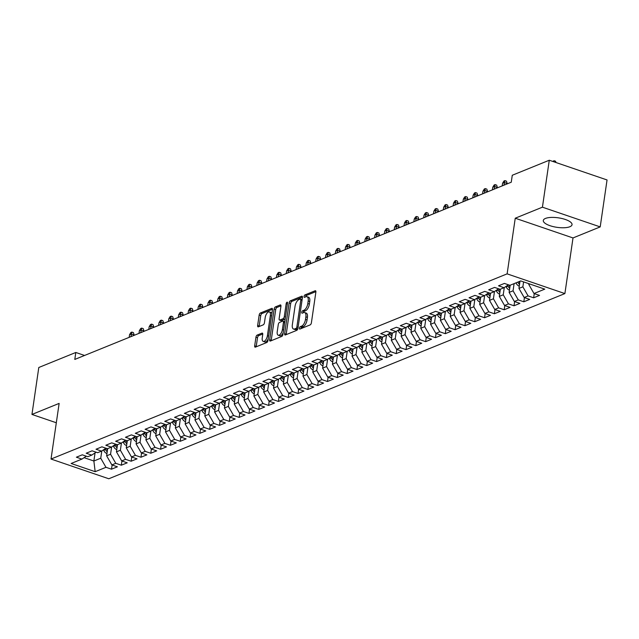 <?xml version="1.0" encoding="UTF-8"?>
<svg xmlns="http://www.w3.org/2000/svg" width="639" height="639" viewBox="0 0 639 639"><rect width="100%" height="100%" fill="white"/><g stroke="black" fill="none" stroke-linecap="round" stroke-linejoin="round"><path stroke-width="0.96" d="M299.443 328.126A1.278 0.591 -71.1 0 0 299.699 329.069A1.278 0.591 -71.1 0 0 299.939 329.053L310.179 324.892A1.829 0.847 -71.1 0 0 311.393 322.799L315.874 292.079A1.829 0.847 -71.1 0 0 315.498 290.737A1.829 0.847 -71.1 0 0 315.163 290.761L304.923 294.922A1.278 0.591 -71.1 0 0 304.068 296.384A1.278 0.591 -71.1 0 0 304.332 297.327A1.278 0.591 -71.1 0 0 304.571 297.311L305.897 296.768A5.847 2.708 -71.1 0 1 306.992 296.696A5.847 2.708 -71.1 0 1 308.182 300.977L307.814 303.541A5.847 2.708 -71.1 0 1 303.932 310.25L302.606 310.794A1.278 0.591 -71.1 0 0 301.76 312.255A1.278 0.591 -71.1 0 0 302.015 313.198A1.278 0.591 -71.1 0 0 302.255 313.182L303.581 312.639A5.847 2.708 -71.1 0 1 304.675 312.567A5.847 2.708 -71.1 0 1 305.865 316.848L305.498 319.412A5.847 2.708 -71.1 0 1 301.616 326.122L300.29 326.665A1.278 0.591 -71.1 0 0 299.443 328.126M569.852 226.741A14.521 4.8 -171.7 0 0 572.041 224.68A14.521 4.8 -171.7 0 0 561.985 218.522A14.521 4.8 -171.7 0 0 545.49 218.426A14.521 4.8 -171.7 0 0 543.302 220.487A14.521 4.8 -171.7 0 0 553.358 226.645A14.521 4.8 -171.7 0 0 569.852 226.741M257.158 335.108A1.829 0.847 -71.1 0 0 255.943 337.2L254.681 345.819A1.829 0.847 -71.1 0 0 255.057 347.161A1.829 0.847 -71.1 0 0 255.4 347.137L266.767 342.52A1.829 0.847 -71.1 0 0 267.981 340.419L272.462 309.699A1.829 0.847 -71.1 0 0 272.086 308.365A1.829 0.847 -71.1 0 0 271.751 308.389L260.377 313.006A1.829 0.847 -71.1 0 0 259.162 315.099L257.645 325.515A1.829 0.847 -71.1 0 0 258.02 326.849A1.829 0.847 -71.1 0 0 258.364 326.825L263.228 324.852A1.829 0.847 -71.1 0 0 264.442 322.751L265.193 317.591A4.888 2.268 -71.1 0 1 269.346 311.92A4.888 2.268 -71.1 0 1 270.345 315.498L267.398 335.723A4.888 2.268 -71.1 0 1 263.244 341.394A4.888 2.268 -71.1 0 1 262.246 337.815L262.733 334.445A1.829 0.847 -71.1 0 0 262.365 333.103A1.829 0.847 -71.1 0 0 262.022 333.127L257.158 335.108L258.715 335.635A1.829 0.847 -71.1 0 0 257.501 337.735L256.247 346.354A1.829 0.847 -71.1 0 0 256.215 346.801M74.795 359.43L511.256 182.219L512.27 175.262L549.276 160.237L542.431 207.18L515.242 218.218L507.126 273.859L51.024 459.042L59.139 403.401L31.95 414.439L38.795 367.497L75.809 352.472L74.795 359.43M284.651 333.654A1.829 0.847 -71.1 0 0 285.026 334.988A1.829 0.847 -71.1 0 0 285.369 334.972L296.736 330.355A1.829 0.847 -71.1 0 0 297.95 328.254L302.431 297.534A1.829 0.847 -71.1 0 0 302.055 296.2A1.829 0.847 -71.1 0 0 301.72 296.216L290.346 300.833A1.829 0.847 -71.1 0 0 289.132 302.934L284.651 333.654L286.216 334.189A1.829 0.847 -71.1 0 0 286.184 334.636M281.751 336.433L270.385 341.05A1.829 0.847 -71.1 0 1 270.041 341.074A1.829 0.847 -71.1 0 1 269.666 339.74L274.147 309.02A1.829 0.847 -71.1 0 1 275.361 306.92L280.225 304.947A1.829 0.847 -71.1 0 1 280.569 304.923A1.829 0.847 -71.1 0 1 280.944 306.257L279.123 318.717A1.829 0.847 -71.1 0 0 279.499 320.059A1.829 0.847 -71.1 0 0 279.842 320.035L283.069 318.725A1.829 0.847 -71.1 0 0 284.283 316.624L286.176 303.653A1.278 0.591 -71.1 0 1 287.262 302.167A1.278 0.591 -71.1 0 1 287.518 303.11L282.965 334.341A1.829 0.847 -71.1 0 1 281.751 336.433M507.126 273.859L564.892 293.581L108.798 478.763L51.024 459.042M534.26 293.613L533.645 297.806L539.532 295.418L533.988 293.525L544.787 289.14L520.745 280.928L509.946 285.313L504.403 283.42L498.516 285.817L504.059 287.71L500.129 289.299L494.586 287.406L488.699 289.802L494.243 291.696L490.313 293.285L484.769 291.392L478.883 293.788L484.426 295.681L480.496 297.271L474.953 295.378L469.066 297.774L474.609 299.667L470.679 301.257L465.136 299.364L459.249 301.76L464.793 303.653L460.863 305.242L455.319 303.349L449.433 305.746L454.968 307.639L451.046 309.228L445.503 307.335L439.616 309.731L445.151 311.624L441.229 313.214L435.686 311.321L429.791 313.717L435.335 315.61L431.413 317.2L425.87 315.307L419.975 317.703L425.518 319.596L421.596 321.185L416.053 319.292L410.158 321.689L415.701 323.582L411.78 325.171L406.236 323.278L400.341 325.674L405.885 327.567L401.963 329.157L396.42 327.264L390.525 329.66L396.068 331.553L392.146 333.143L386.603 331.25L380.708 333.646L386.252 335.539L382.33 337.128L376.786 335.235L370.892 337.632L376.435 339.525L372.513 341.114L366.97 339.221L361.075 341.617L366.618 343.51L362.696 345.1L357.153 343.207L351.258 345.603L356.802 347.496L352.872 349.086L347.336 347.193L341.442 349.589L346.985 351.482L343.055 353.071L337.512 351.178L331.625 353.575L337.168 355.468L333.238 357.057L327.695 355.164L321.808 357.56L327.352 359.453L323.422 361.043L317.879 359.15L311.992 361.546L317.535 363.439L313.605 365.029L308.062 363.136L302.175 365.532L307.718 367.425L303.789 369.015L298.245 367.121L292.358 369.518L297.902 371.411L293.972 373L288.429 371.107L282.542 373.503L288.085 375.397L284.155 376.986L278.612 375.093L272.725 377.489L278.269 379.382L274.339 380.972L268.795 379.079L262.909 381.475L268.452 383.368L264.522 384.958L258.979 383.065L253.092 385.461L258.635 387.354L254.705 388.943L249.162 387.05L243.275 389.447L248.819 391.34L244.889 392.929L239.345 391.036L233.459 393.432L239.002 395.325L235.072 396.915L229.529 395.022L223.642 397.418L229.185 399.311L225.255 400.901L219.712 399.008L213.825 401.404L219.369 403.297L215.439 404.886L209.896 402.993L204.009 405.39L209.544 407.283L205.622 408.872L200.079 406.979L194.184 409.375L199.727 411.268L195.806 412.858L190.262 410.965L184.367 413.361L189.911 415.254L185.989 416.844L180.446 414.951L174.551 417.347L180.094 419.24L176.172 420.829L170.629 418.936L164.734 421.333L170.278 423.226L166.356 424.815L160.812 422.922L154.918 425.318L160.461 427.211L156.539 428.801L150.996 426.908L145.101 429.304L150.644 431.197L146.722 432.787L141.179 430.894L135.284 433.29L140.828 435.183L136.906 436.772L131.362 434.879L125.468 437.276L131.011 439.169L127.089 440.758L121.546 438.865L115.651 441.261L121.194 443.154L117.264 444.744L111.729 442.851L105.834 445.247L111.378 447.14L107.448 448.73L101.913 446.837L96.018 449.233L101.561 451.126L97.631 452.716L92.088 450.822L86.201 453.219L91.744 455.112L87.815 456.701L82.271 454.816L76.384 457.204L81.928 459.098L86.305 456.19M533.645 297.806L528.102 295.913L524.172 297.51L518.94 288.421L519.994 281.24L519.084 281.607M524.435 297.598L523.828 301.792L529.715 299.403L524.172 297.51M523.828 301.792L518.285 299.899L514.355 301.496L509.123 292.406L510.178 285.226L509.267 285.609L509.043 285.01M514.619 301.584L514.012 305.777L519.898 303.389L514.355 301.496M514.012 305.777L508.468 303.884L504.538 305.482L499.307 296.392L500.361 289.211M504.802 305.57L504.195 309.763L510.082 307.375L504.538 305.482M504.195 309.763L498.652 307.87L494.722 309.468L489.49 300.378L490.544 293.197M494.985 309.556L494.378 313.749L500.265 311.361L494.722 309.468M494.378 313.749L488.835 311.856L484.905 313.453L479.673 304.364L480.728 297.183M485.169 313.541L484.562 317.735L490.448 315.346L484.905 313.453M484.562 317.735L479.018 315.842L475.089 317.439L469.857 308.349L470.911 301.169L470 301.552L469.777 300.953M475.352 317.527L474.745 321.721L480.632 319.332L475.089 317.439M474.745 321.721L469.202 319.827L465.272 321.425L460.04 312.335L461.086 305.154L460.184 305.538L459.96 304.939M465.535 321.513L464.928 325.706L470.815 323.318L465.272 321.425M464.928 325.706L459.385 323.813L455.455 325.411L450.223 316.321L451.27 309.14L450.367 309.524L450.144 308.925M455.719 325.499L455.112 329.692L460.999 327.304L455.455 325.411M455.112 329.692L449.568 327.799L445.639 329.397L440.407 320.307L441.453 313.126M445.902 329.484L445.295 333.678L451.182 331.29L445.639 329.397M445.295 333.678L439.752 331.785L435.822 333.382L430.59 324.292L431.637 317.112M436.086 333.47L435.478 337.664L441.365 335.275L435.822 333.382M435.478 337.664L429.935 335.771L426.005 337.368L420.774 328.278L421.82 321.097L420.917 321.481L420.694 320.882M426.269 337.456L425.654 341.649L431.549 339.261L426.005 337.368M425.654 341.649L420.119 339.756L416.189 341.354L410.957 332.264L412.003 325.083L411.101 325.467L410.877 324.868M416.452 341.442L415.837 345.635L421.732 343.247L416.189 341.354M415.837 345.635L410.294 343.742L406.372 345.34L401.14 336.25L402.187 329.069L401.284 329.452L401.06 328.853M406.636 345.427L406.021 349.621L411.915 347.233L406.372 345.34M406.021 349.621L400.477 347.728L396.555 349.325L391.324 340.236L392.37 333.055M396.819 349.413L396.204 353.607L402.099 351.218L396.555 349.325M396.204 353.607L390.661 351.714L386.739 353.311L381.507 344.221L382.553 337.041M387.002 353.399L386.387 357.592L392.282 355.204L386.739 353.311M386.387 357.592L380.844 355.699L376.922 357.297L371.69 348.207L372.737 341.026L371.834 341.41L371.61 340.811M377.186 357.385L376.571 361.578L382.465 359.19L376.922 357.297M376.571 361.578L371.027 359.685L367.106 361.283L361.874 352.193L362.92 345.012L362.017 345.395L361.794 344.796M367.369 361.37L366.754 365.564L372.649 363.176L367.106 361.283M366.754 365.564L361.211 363.671L357.289 365.268L352.057 356.179L353.103 348.998L352.201 349.381L351.977 348.782M357.552 365.356L356.937 369.55L362.832 367.161L357.289 365.268M356.937 369.55L351.394 367.657L347.472 369.254L342.24 360.164L343.287 352.984M347.736 369.342L347.121 373.535L353.016 371.147L347.472 369.254M347.121 373.535L341.577 371.642L337.656 373.24L332.424 364.15L333.47 356.969M337.919 373.328L337.304 377.521L343.199 375.133L337.656 373.24M337.304 377.521L331.761 375.628L327.839 377.226L322.607 368.136L323.653 360.955L322.751 361.339L322.527 360.739M328.103 377.314L327.488 381.507L333.374 379.119L327.839 377.226M327.488 381.507L321.944 379.614L318.022 381.211L312.791 372.122L313.837 364.941L312.934 365.324L312.711 364.725M318.286 381.299L317.671 385.493L323.558 383.104L318.022 381.211M317.671 385.493L312.128 383.6L308.198 385.197L302.974 376.107L304.02 368.927L303.11 369.31L302.894 368.711M308.469 385.285L307.854 389.478L313.741 387.09L308.198 385.197M307.854 389.478L302.311 387.585L298.381 389.183L293.157 380.093L294.204 372.912M298.653 389.271L298.038 393.464L303.924 391.076L298.381 389.183M298.038 393.464L292.494 391.571L288.564 393.169L283.341 384.079L284.387 376.898M288.828 393.257L288.221 397.45L294.108 395.062L288.564 393.169M288.221 397.45L282.678 395.557L278.748 397.154L273.516 388.065L274.57 380.884L273.66 381.267L273.444 380.668M279.011 397.242L278.404 401.436L284.291 399.048L278.748 397.154M278.404 401.436L272.861 399.543L268.931 401.14L263.699 392.05L264.754 384.87L263.843 385.253L263.619 384.654M269.195 401.228L268.588 405.422L274.474 403.033L268.931 401.14M268.588 405.422L263.044 403.528L259.114 405.126L253.883 396.036L254.937 388.855L254.026 389.239L253.803 388.64M259.378 405.214L258.771 409.407L264.658 407.019L259.114 405.126M258.771 409.407L253.228 407.514L249.298 409.112L244.066 400.022L245.12 392.841M249.561 409.2L248.954 413.393L254.841 411.005L249.298 409.112M248.954 413.393L243.411 411.5L239.481 413.098L234.249 404.008L235.304 396.827M239.745 413.185L239.138 417.379L245.025 414.991L239.481 413.098M239.138 417.379L233.594 415.486L229.665 417.083L224.433 407.994L225.487 400.813L224.577 401.196L224.353 400.597M229.928 417.171L229.321 421.365L235.208 418.976L229.665 417.083M229.321 421.365L223.778 419.472L219.848 421.069L214.616 411.979L215.662 404.799L214.76 405.182L214.536 404.583M220.112 421.157L219.504 425.35L225.391 422.962L219.848 421.069M219.504 425.35L213.961 423.457L210.031 425.055L204.799 415.965L205.846 408.784L204.943 409.168L204.72 408.569M210.295 425.143L209.688 429.336L215.575 426.948L210.031 425.055M209.688 429.336L204.145 427.443L200.215 429.041L194.983 419.951L196.029 412.77M200.478 429.128L199.871 433.322L205.758 430.934L200.215 429.041M199.871 433.322L194.328 431.429L190.398 433.026L185.166 423.937L186.213 416.756M190.662 433.114L190.047 437.308L195.941 434.919L190.398 433.026M190.047 437.308L184.511 435.415L180.581 437.012L175.35 427.922L176.396 420.742L175.493 421.125L175.27 420.526M180.845 437.1L180.23 441.293L186.125 438.905L180.581 437.012M180.23 441.293L174.695 439.408L170.765 440.998L165.533 431.908L166.579 424.727L165.677 425.111L165.453 424.512M171.028 441.086L170.413 445.279L176.308 442.891L170.765 440.998M170.413 445.279L164.87 443.394L160.948 444.984L155.716 435.894L156.763 428.713L155.86 429.096L155.636 428.497M161.212 445.071L160.597 449.265L166.491 446.877L160.948 444.984M160.597 449.265L155.053 447.38L151.131 448.969L145.9 439.88L146.946 432.699M151.395 449.057L150.78 453.251L156.675 450.862L151.131 448.969M150.78 453.251L145.237 451.366L141.315 452.955L136.083 443.873L137.129 436.685M141.578 453.043L140.963 457.236L146.858 454.848L141.315 452.955M140.963 457.236L135.42 455.351L131.498 456.941L126.266 447.859L127.313 440.67L126.41 441.054L126.187 440.455M131.762 457.029L131.147 461.222L137.042 458.834L131.498 456.941M131.147 461.222L125.603 459.337L121.682 460.927L116.45 451.845L117.496 444.656L116.594 445.04L116.37 444.44M121.945 461.015L121.33 465.208L127.225 462.82L121.682 460.927M121.33 465.208L115.787 463.323L111.865 464.912L106.633 455.831L107.679 448.642L106.777 449.025L106.553 448.426M112.129 465L111.513 469.194L117.408 466.805L111.865 464.912M111.513 469.194L105.97 467.309L95.171 471.686L71.129 463.483L81.928 459.098M91.744 455.112L96.122 452.204M95.051 452.915L93.869 461.007L100.738 458.219L101.801 450.966M105.97 467.309L100.738 458.219M95.171 471.686L93.869 461.007L84.076 457.668M101.561 451.126L105.938 448.219M106.633 455.831L110.555 454.233L111.617 446.981M115.787 463.323L110.555 454.233M111.378 447.14L115.755 444.233M116.45 451.845L120.372 450.247L121.434 442.995M125.603 459.337L120.372 450.247M121.194 443.154L125.571 440.247M126.266 447.859L130.188 446.262L131.251 439.009M135.42 455.351L130.188 446.262M131.011 439.169L135.388 436.261M136.083 443.873L140.013 442.276L141.067 435.023M145.237 451.366L140.013 442.276M140.828 435.183L145.205 432.276M145.9 439.88L149.83 438.29L150.884 431.037M155.053 447.38L149.83 438.29M150.644 431.197L155.021 428.29M155.716 435.894L159.646 434.304L160.701 427.052M164.87 443.394L159.646 434.304M160.461 427.211L164.838 424.304M165.533 431.908L169.463 430.319L170.517 423.066M174.695 439.408L169.463 430.319M170.278 423.226L174.655 420.318M175.35 427.922L179.279 426.333L180.334 419.08M184.511 435.415L179.279 426.333M180.094 419.24L184.471 416.332M185.166 423.937L189.096 422.347L190.15 415.094M194.328 431.429L189.096 422.347M189.911 415.254L194.288 412.347M194.983 419.951L198.913 418.361L199.967 411.109M204.145 427.443L198.913 418.361M199.727 411.268L204.105 408.361M204.799 415.965L208.729 414.376L209.784 407.123M213.961 423.457L208.729 414.376M209.544 407.283L213.929 404.375M214.616 411.979L218.546 410.39L219.6 403.137M223.778 419.472L218.546 410.39M219.369 403.297L223.746 400.389M224.433 407.994L228.363 406.404L229.417 399.151M233.594 415.486L228.363 406.404M229.185 399.311L233.562 396.404M234.249 404.008L238.179 402.418L239.234 395.166M243.411 411.5L238.179 402.418M239.002 395.325L243.379 392.418M244.066 400.022L247.996 398.432L249.05 391.18M253.228 407.514L247.996 398.432M248.819 391.34L253.196 388.432M253.883 396.036L257.813 394.447L258.867 387.194M263.044 403.528L257.813 394.447M258.635 387.354L263.012 384.446M263.699 392.05L267.629 390.461L268.684 383.208M272.861 399.543L267.629 390.461M268.452 383.368L272.829 380.461M273.516 388.065L277.446 386.475L278.508 379.223M282.678 395.557L277.446 386.475M278.269 379.382L282.646 376.475M283.341 384.079L287.262 382.489L288.325 375.237M292.494 391.571L287.262 382.489M288.085 375.397L292.462 372.489M293.157 380.093L297.079 378.504L298.141 371.251M302.311 387.585L297.079 378.504M297.902 371.411L302.279 368.503M302.974 376.107L306.896 374.518L307.958 367.265M312.128 383.6L306.896 374.518M307.718 367.425L312.096 364.518M312.791 372.122L316.712 370.532L317.775 363.279M321.944 379.614L316.712 370.532M317.535 363.439L321.912 360.532M322.607 368.136L326.529 366.546L327.591 359.294M331.761 375.628L326.529 366.546M327.352 359.453L331.729 356.546M332.424 364.15L336.346 362.561L337.408 355.308M341.577 371.642L336.346 362.561M337.168 355.468L341.546 352.56M342.24 360.164L346.162 358.575L347.225 351.322M351.394 367.657L346.162 358.575M346.985 351.482L351.362 348.574M352.057 356.179L355.979 354.589L357.041 347.336M361.211 363.671L355.979 354.589M356.802 347.496L361.179 344.589M361.874 352.193L365.796 350.603L366.858 343.351M371.027 359.685L365.796 350.603M366.618 343.51L370.995 340.603M371.69 348.207L375.612 346.618L376.675 339.365M380.844 355.699L375.612 346.618M376.435 339.525L380.812 336.617M381.507 344.221L385.437 342.632L386.491 335.379M390.661 351.714L385.437 342.632M386.252 335.539L390.629 332.631M391.324 340.236L395.253 338.646L396.308 331.393M400.477 347.728L395.253 338.646M396.068 331.553L400.445 328.646M401.14 336.25L405.07 334.66L406.124 327.408M410.294 343.742L405.07 334.66M405.885 327.567L410.262 324.66M410.957 332.264L414.887 330.675L415.941 323.422M420.119 339.756L414.887 330.675M415.701 323.582L420.079 320.674M420.774 328.278L424.703 326.689L425.758 319.436M429.935 335.771L424.703 326.689M425.518 319.596L429.895 316.688M430.59 324.292L434.52 322.703L435.574 315.45M439.752 331.785L434.52 322.703M435.335 315.61L439.712 312.703M440.407 320.307L444.337 318.717L445.391 311.465M449.568 327.799L444.337 318.717M445.151 311.624L449.536 308.717M450.223 316.321L454.153 314.731L455.208 307.479M459.385 323.813L454.153 314.731M454.968 307.639L459.353 304.731M460.04 312.335L463.97 310.746L465.024 303.493M469.202 319.827L463.97 310.746M464.793 303.653L469.17 300.745M469.857 308.349L473.787 306.76L474.841 299.507M479.018 315.842L473.787 306.76M474.609 299.667L478.986 296.76M479.673 304.364L483.603 302.774L484.658 295.522M488.835 311.856L483.603 302.774M484.426 295.681L488.803 292.774M489.49 300.378L493.42 298.788L494.474 291.536M498.652 307.87L493.42 298.788M494.243 291.696L498.62 288.788M499.307 296.392L503.236 294.803L504.291 287.55M508.468 303.884L503.236 294.803M504.059 287.71L508.436 284.802M509.123 292.406L513.053 290.817L514.099 283.628M518.285 299.899L513.053 290.817M518.94 288.421L522.87 286.831L523.589 281.903M528.102 295.913L522.87 286.831M84.564 355.46L75.809 352.472M31.95 414.439L56.32 422.762M515.242 218.218L573.007 237.948L600.205 226.901L542.431 207.18M600.205 226.901L607.05 179.958L549.276 160.237M573.007 237.948L564.892 293.581M533.988 293.525L528.765 284.435L528.868 283.7M528.765 284.435L529.795 284.02M301.009 328.614A1.278 0.591 -71.1 0 1 301.848 327.192L303.174 326.657A5.847 2.708 -71.1 0 0 307.055 319.947L305.498 319.412M304.675 312.567L306.233 313.102A5.847 2.708 -71.1 0 1 307.431 317.383L307.055 319.947M306.992 296.696L308.549 297.231A5.847 2.708 -71.1 0 1 309.747 301.512L309.372 304.076A5.847 2.708 -71.1 0 1 305.49 310.786L304.164 311.321A1.278 0.591 -71.1 0 0 303.325 312.743M315.906 291.624L306.48 295.45A1.278 0.591 -71.1 0 0 305.642 296.871M302.463 297.087L291.911 301.368A1.829 0.847 -71.1 0 0 290.697 303.469L286.216 334.189M296.025 328.39A1.278 0.591 -71.1 0 0 296.871 326.928L300.809 299.963A1.278 0.591 -71.1 0 0 300.546 299.02A1.278 0.591 -71.1 0 0 300.306 299.036L298.908 299.603A5.847 2.708 -71.1 0 0 295.034 306.321L292.342 324.748A5.847 2.708 -71.1 0 0 293.533 329.037A5.847 2.708 -71.1 0 0 294.627 328.957L296.025 328.39L297.59 328.925A1.278 0.591 -71.1 0 0 297.838 328.75M300.546 299.02L302.111 299.555A1.278 0.591 -71.1 0 0 302.111 299.555A1.278 0.591 -71.1 0 0 301.872 299.571M293.533 329.037L295.098 329.564A5.847 2.708 -71.1 0 0 296.192 329.492L294.627 328.957M297.59 328.925L296.192 329.492M280.976 305.809L276.927 307.455A1.829 0.847 -71.1 0 0 275.713 309.548L271.232 340.267A1.829 0.847 -71.1 0 0 271.2 340.723M280.801 320.363A1.829 0.847 -71.1 0 0 281.056 320.586A1.829 0.847 -71.1 0 0 281.4 320.57L284.627 319.252A1.829 0.847 -71.1 0 0 285.25 318.693M277.238 331.649A4.888 2.268 -71.1 0 0 278.237 335.227A4.888 2.268 -71.1 0 0 282.398 329.556L283.436 322.431A1.829 0.847 -71.1 0 0 283.061 321.09A1.829 0.847 -71.1 0 0 282.718 321.113L279.491 322.423A1.829 0.847 -71.1 0 0 278.277 324.524L277.238 331.649M278.237 335.227L279.802 335.755A4.888 2.268 -71.1 0 0 283.213 332.671M284.802 321.744A1.829 0.847 -71.1 0 0 284.619 321.625L283.061 321.09M262.765 333.989L258.715 335.635M263.244 341.394L264.802 341.929A4.888 2.268 -71.1 0 0 268.212 338.838M271.871 313.765A4.888 2.268 -71.1 0 0 270.912 312.455L269.346 311.92M272.494 309.252L261.942 313.533A1.829 0.847 -71.1 0 0 260.728 315.634L259.21 326.042A1.829 0.847 -71.1 0 0 259.178 326.497M552.815 161.443L554.013 160.701L555.571 161.236L555.954 162.514M554.013 160.701L553.701 161.747M519.283 286.12L519.124 286.096A4.936 4.058 -112.1 0 1 516.04 282.861L516.04 282.845M517.902 282.087L517.909 282.103A4.936 4.058 67.9 0 0 519.523 284.467M519.747 282.909A4.936 4.058 -112.1 0 1 519.084 281.623M509.467 290.106L509.307 290.082A4.936 4.058 -112.1 0 1 506.224 286.847L506.056 286.376M507.773 285.234L508.093 286.088A4.936 4.058 67.9 0 0 509.706 288.453M509.93 286.895A4.936 4.058 -112.1 0 1 509.267 285.609M499.642 294.092L499.49 294.068A4.936 4.058 -112.1 0 1 496.407 290.833L496.239 290.362M500.113 290.881A4.936 4.058 -112.1 0 1 499.45 289.595L499.227 288.996M497.957 289.219L498.276 290.074A4.936 4.058 67.9 0 0 499.89 292.438M489.825 298.078L489.674 298.054A4.936 4.058 -112.1 0 1 486.591 294.819L486.423 294.347M490.297 294.867A4.936 4.058 -112.1 0 1 489.634 293.581L489.41 292.981M488.14 293.205L488.46 294.06A4.936 4.058 67.9 0 0 490.073 296.424M479.953 302.055L479.857 302.039A4.936 4.058 -112.1 0 1 476.774 298.804L476.606 298.333M480.48 298.852A4.936 4.058 -112.1 0 1 479.817 297.566L479.593 296.967M478.323 297.191L478.643 298.046A4.936 4.058 67.9 0 0 480.256 300.41M502.597 183.233L503.939 181.029L504.922 180.629L506.487 181.164L507.174 183.481L504.363 182.514L502.597 183.233L502.206 185.893M504.922 180.629L503.979 185.174M507.174 183.481L507.11 183.904M470.192 306.049L470.04 306.025A4.936 4.058 -112.1 0 1 466.957 302.79L466.789 302.319M468.507 301.177L468.826 302.031A4.936 4.058 67.9 0 0 470.44 304.396M470.663 302.838A4.936 4.058 -112.1 0 1 470 301.552M492.781 187.219L494.123 185.014L495.105 184.615L496.671 185.15L497.358 187.467L494.546 186.5L492.781 187.219L492.389 189.879M495.105 184.615L494.163 189.16M497.358 187.467L497.294 187.89M460.376 310.035L460.216 310.011A4.936 4.058 -112.1 0 1 457.141 306.776L456.973 306.305M458.69 305.162L459.01 306.017A4.936 4.058 67.9 0 0 460.623 308.381M460.847 306.824A4.936 4.058 -112.1 0 1 460.184 305.538M482.964 191.205L484.306 189L485.289 188.601L486.854 189.136L487.541 191.452L484.729 190.486L482.964 191.205L482.573 193.865M485.289 188.601L484.338 193.146M487.541 191.452L487.477 191.876M450.559 314.021L450.399 313.997A4.936 4.058 -112.1 0 1 447.324 310.762L447.156 310.29M448.874 309.148L449.193 310.003A4.936 4.058 67.9 0 0 450.807 312.367M451.03 310.81A4.936 4.058 -112.1 0 1 450.367 309.524M473.148 195.191L474.489 192.986L475.472 192.587L477.037 193.122L477.724 195.438L474.913 194.472L473.148 195.191L472.756 197.85M475.472 192.587L474.521 197.131M477.724 195.438L477.66 195.861M440.742 318.006L440.583 317.982A4.936 4.058 -112.1 0 1 437.507 314.747L437.332 314.284M441.214 314.795A4.936 4.058 -112.1 0 1 440.551 313.509L440.327 312.91M439.057 313.134L439.376 313.989A4.936 4.058 67.9 0 0 440.982 316.353M463.331 199.176L464.673 196.972L465.655 196.572L467.221 197.108L467.908 199.424L465.096 198.457L463.331 199.176L462.94 201.836M465.655 196.572L464.705 201.117M467.908 199.424L467.844 199.847M430.87 321.984L430.766 321.968A4.936 4.058 -112.1 0 1 427.691 318.733L427.515 318.27M431.397 318.781A4.936 4.058 -112.1 0 1 430.734 317.495L430.51 316.896M429.24 317.12L429.56 317.974A4.936 4.058 67.9 0 0 431.165 320.339M453.514 203.162L454.856 200.958L455.839 200.558L457.404 201.093L458.091 203.41L455.28 202.443L453.514 203.162L453.123 205.822M455.839 200.558L454.888 205.103M458.091 203.41L458.027 203.833M421.109 325.978L420.949 325.954A4.936 4.058 -112.1 0 1 417.874 322.719L417.698 322.256M419.424 321.105L419.735 321.96A4.936 4.058 67.9 0 0 421.349 324.324M421.58 322.767A4.936 4.058 -112.1 0 1 420.917 321.481M443.698 207.148L445.04 204.943L446.022 204.544L447.588 205.079L448.274 207.395L445.463 206.429L443.698 207.148L443.306 209.808M446.022 204.544L445.071 209.089M448.274 207.395L448.211 207.819M411.292 329.964L411.133 329.94A4.936 4.058 -112.1 0 1 408.057 326.705L407.882 326.241M409.607 325.091L409.918 325.946A4.936 4.058 67.9 0 0 411.532 328.31M411.764 326.753A4.936 4.058 -112.1 0 1 411.101 325.467M433.881 211.134L435.223 208.929L436.205 208.53L437.771 209.065L438.458 211.381L435.646 210.415L433.881 211.134L433.49 213.793M436.205 208.53L435.255 213.075M438.458 211.381L438.394 211.805M401.476 333.949L401.316 333.925A4.936 4.058 -112.1 0 1 398.241 330.69L398.065 330.227M399.79 329.077L400.102 329.932A4.936 4.058 67.9 0 0 401.715 332.296M401.947 330.738A4.936 4.058 -112.1 0 1 401.284 329.452M424.064 215.119L425.406 212.915L426.389 212.515L427.954 213.051L428.641 215.367L425.83 214.4L424.064 215.119L423.673 217.779M426.389 212.515L425.438 217.06M428.641 215.367L428.577 215.79M391.659 337.935L391.499 337.911A4.936 4.058 -112.1 0 1 388.424 334.676L388.248 334.213M392.13 334.724A4.936 4.058 -112.1 0 1 391.467 333.438L391.244 332.839M389.974 333.063L390.285 333.917A4.936 4.058 67.9 0 0 391.899 336.282M414.24 219.105L415.59 216.901L416.572 216.501L418.138 217.036L418.825 219.353L416.013 218.386L414.24 219.105L413.856 221.765M416.572 216.501L415.622 221.046M418.825 219.353L418.761 219.776M381.787 341.913L381.683 341.897A4.936 4.058 -112.1 0 1 378.607 338.662L378.432 338.199M382.314 338.71A4.936 4.058 -112.1 0 1 381.651 337.424L381.427 336.825M380.157 337.049L380.469 337.903A4.936 4.058 67.9 0 0 382.082 340.267M404.423 223.091L405.773 220.886L406.755 220.487L408.313 221.022L409.008 223.338L406.196 222.372L404.423 223.091L404.04 225.751M406.755 220.487L405.805 225.032M409.008 223.338L408.944 223.762M372.026 345.907L371.866 345.883A4.936 4.058 -112.1 0 1 368.791 342.648L368.615 342.184M370.34 341.034L370.652 341.889A4.936 4.058 67.9 0 0 372.265 344.253M372.497 342.696A4.936 4.058 -112.1 0 1 371.834 341.41M394.606 227.077L395.956 224.872L396.939 224.473L398.496 225.008L399.183 227.324L396.38 226.358L394.606 227.077L394.223 229.736M396.939 224.473L395.988 229.018M399.183 227.324L399.127 227.748M362.209 349.892L362.049 349.868A4.936 4.058 -112.1 0 1 358.974 346.634L358.798 346.17M360.524 345.02L360.835 345.875A4.936 4.058 67.9 0 0 362.449 348.239M362.68 346.681A4.936 4.058 -112.1 0 1 362.017 345.395M384.79 231.062L386.14 228.858L387.122 228.458L388.68 228.994L389.367 231.31L386.563 230.344L384.79 231.062L384.406 233.722M387.122 228.458L386.172 233.003M389.367 231.31L389.311 231.733M352.393 353.878L352.233 353.854A4.936 4.058 -112.1 0 1 349.158 350.619L348.982 350.156M350.707 349.006L351.019 349.86A4.936 4.058 67.9 0 0 352.632 352.225M352.856 350.667A4.936 4.058 -112.1 0 1 352.201 349.381M374.973 235.048L376.323 232.844L377.306 232.444L378.863 232.979L379.55 235.296L376.746 234.329L374.973 235.048L374.59 237.708M377.306 232.444L376.355 236.989M379.55 235.296L379.494 235.719M342.576 357.864L342.416 357.84A4.936 4.058 -112.1 0 1 339.341 354.605L339.165 354.142M343.039 354.653A4.936 4.058 -112.1 0 1 342.384 353.367L342.161 352.768M340.891 352.992L341.202 353.846A4.936 4.058 67.9 0 0 342.816 356.211M365.157 239.034L366.506 236.829L367.489 236.43L369.046 236.965L369.733 239.282L366.93 238.315L365.157 239.034L364.773 241.694M367.489 236.43L366.538 240.975M369.733 239.282L369.677 239.705M332.703 361.842L332.599 361.826A4.936 4.058 -112.1 0 1 329.524 358.591L329.349 358.128M333.223 358.639A4.936 4.058 -112.1 0 1 332.568 357.353L332.344 356.754M331.074 356.977L331.385 357.832A4.936 4.058 67.9 0 0 332.999 360.196M355.34 243.02L356.69 240.815L357.672 240.416L359.23 240.951L359.917 243.267L357.105 242.301L355.34 243.02L354.957 245.68M357.672 240.416L356.722 244.961M359.917 243.267L359.861 243.691M322.943 365.835L322.783 365.812A4.936 4.058 -112.1 0 1 319.708 362.577L319.532 362.113M321.257 360.963L321.569 361.818A4.936 4.058 67.9 0 0 323.182 364.182M323.406 362.625A4.936 4.058 -112.1 0 1 322.751 361.339M345.523 247.005L346.873 244.801L347.856 244.402L349.413 244.937L350.1 247.253L347.289 246.295L345.523 247.005L345.14 249.665M347.856 244.402L346.905 248.946M350.1 247.253L350.044 247.676M313.126 369.821L312.966 369.797A4.936 4.058 -112.1 0 1 309.891 366.562L309.715 366.099M311.441 364.949L311.752 365.804A4.936 4.058 67.9 0 0 313.366 368.168M313.589 366.61A4.936 4.058 -112.1 0 1 312.934 365.324M335.707 250.991L337.057 248.787L338.039 248.387L339.597 248.922L340.283 251.239L337.472 250.28L335.707 250.991L335.323 253.651M338.039 248.387L337.088 252.932M340.283 251.239L340.22 251.662M303.309 373.807L303.15 373.783A4.936 4.058 -112.1 0 1 300.066 370.548L299.899 370.085M301.624 368.935L301.935 369.789A4.936 4.058 67.9 0 0 303.549 372.154M303.773 370.596A4.936 4.058 -112.1 0 1 303.11 369.31M325.89 254.977L327.24 252.772L328.222 252.373L329.78 252.908L330.467 255.225L327.655 254.266L325.89 254.977L325.507 257.637M328.222 252.373L327.272 256.918M330.467 255.225L330.403 255.648M293.493 377.793L293.333 377.769A4.936 4.058 -112.1 0 1 290.25 374.534L290.082 374.071M293.956 374.582A4.936 4.058 -112.1 0 1 293.293 373.296L293.077 372.697M291.807 372.92L292.119 373.775A4.936 4.058 67.9 0 0 293.732 376.139M316.073 258.963L317.423 256.758L318.406 256.359L319.963 256.894L320.65 259.21L317.839 258.252L316.073 258.963L315.69 261.623M318.406 256.359L317.455 260.904M320.65 259.21L320.586 259.634M283.62 381.771L283.516 381.755A4.936 4.058 -112.1 0 1 280.433 378.52L280.265 378.056M284.139 378.568A4.936 4.058 -112.1 0 1 283.476 377.282L283.261 376.683M281.983 376.906L282.302 377.761A4.936 4.058 67.9 0 0 283.916 380.125M306.257 262.948L307.607 260.744L308.589 260.345L310.147 260.88L310.834 263.196L308.022 262.238L306.257 262.948L305.873 265.608M308.589 260.345L307.639 264.889M310.834 263.196L310.77 263.619M273.859 385.764L273.7 385.74A4.936 4.058 -112.1 0 1 270.616 382.505L270.449 382.042M272.166 380.892L272.486 381.747A4.936 4.058 67.9 0 0 274.099 384.111M274.323 382.553A4.936 4.058 -112.1 0 1 273.66 381.267M296.44 266.934L297.79 264.73L298.772 264.33L300.33 264.865L301.017 267.182L298.205 266.223L296.44 266.934L296.049 269.594M298.772 264.33L297.822 268.875M301.017 267.182L300.953 267.605M264.035 389.75L263.883 389.726A4.936 4.058 -112.1 0 1 260.8 386.491L260.632 386.028M262.349 384.878L262.669 385.732A4.936 4.058 67.9 0 0 264.282 388.097M264.506 386.539A4.936 4.058 -112.1 0 1 263.843 385.253M286.623 270.92L287.973 268.715L288.948 268.316L290.513 268.851L291.2 271.168L288.389 270.209L286.623 270.92L286.232 273.58M288.948 268.316L288.005 272.861M291.2 271.168L291.136 271.591M254.218 393.736L254.066 393.712A4.936 4.058 -112.1 0 1 250.983 390.477L250.815 390.014M252.533 388.863L252.852 389.718A4.936 4.058 67.9 0 0 254.466 392.082M254.689 390.525A4.936 4.058 -112.1 0 1 254.026 389.239M276.807 274.906L278.157 272.701L279.131 272.302L280.697 272.837L281.384 275.153L278.572 274.195L276.807 274.906L276.415 277.566M279.131 272.302L278.189 276.847M281.384 275.153L281.32 275.577M244.402 397.722L244.25 397.698A4.936 4.058 -112.1 0 1 241.167 394.463L240.999 393.999M244.873 394.511A4.936 4.058 -112.1 0 1 244.21 393.225L243.986 392.626M242.716 392.849L243.036 393.704A4.936 4.058 67.9 0 0 244.649 396.068M266.99 278.892L268.34 276.687L269.315 276.288L270.88 276.823L271.567 279.139L268.755 278.181L266.99 278.892L266.599 281.551M269.315 276.288L268.372 280.833M271.567 279.139L271.503 279.562M234.529 401.699L234.433 401.683A4.936 4.058 -112.1 0 1 231.35 398.448L231.182 397.985M235.056 398.496A4.936 4.058 -112.1 0 1 234.393 397.21L234.17 396.611M232.9 396.835L233.219 397.69A4.936 4.058 67.9 0 0 234.832 400.054M257.174 282.877L258.515 280.673L259.498 280.273L261.063 280.809L261.75 283.125L258.939 282.166L257.174 282.877L256.782 285.537M259.498 280.273L258.555 284.818M261.75 283.125L261.686 283.548M224.768 405.693L224.616 405.669A4.936 4.058 -112.1 0 1 221.533 402.434L221.366 401.971M223.083 400.821L223.402 401.675A4.936 4.058 67.9 0 0 225.016 404.04M225.24 402.482A4.936 4.058 -112.1 0 1 224.577 401.196M247.357 286.863L248.699 284.659L249.681 284.259L251.247 284.794L251.934 287.111L249.122 286.152L247.357 286.863L246.966 289.523M249.681 284.259L248.731 288.804M251.934 287.111L251.87 287.534M214.952 409.679L214.792 409.655A4.936 4.058 -112.1 0 1 211.717 406.42L211.549 405.957M213.266 404.806L213.586 405.661A4.936 4.058 67.9 0 0 215.199 408.025M215.423 406.468A4.936 4.058 -112.1 0 1 214.76 405.182M237.54 290.849L238.882 288.644L239.865 288.245L241.43 288.78L242.117 291.096L239.305 290.138L237.54 290.849L237.149 293.509M239.865 288.245L238.914 292.79M242.117 291.096L242.053 291.52M205.135 413.665L204.975 413.641A4.936 4.058 -112.1 0 1 201.9 410.406L201.732 409.942M203.45 408.792L203.769 409.647A4.936 4.058 67.9 0 0 205.383 412.011M205.606 410.454A4.936 4.058 -112.1 0 1 204.943 409.168M227.724 294.835L229.066 292.63L230.048 292.231L231.614 292.766L232.3 295.082L229.489 294.124L227.724 294.835L227.332 297.494M230.048 292.231L229.097 296.776M232.3 295.082L232.237 295.506M195.318 417.65L195.159 417.626A4.936 4.058 -112.1 0 1 192.083 414.391L191.908 413.928M195.79 414.439A4.936 4.058 -112.1 0 1 195.127 413.153L194.903 412.554M193.633 412.778L193.952 413.633A4.936 4.058 67.9 0 0 195.558 415.997M217.907 298.82L219.249 296.616L220.231 296.216L221.797 296.752L222.484 299.068L219.672 298.109L217.907 298.82L217.516 301.48M220.231 296.216L219.281 300.761M222.484 299.068L222.42 299.491M185.446 421.628L185.342 421.612A4.936 4.058 -112.1 0 1 182.267 418.377L182.091 417.914M185.973 418.425A4.936 4.058 -112.1 0 1 185.31 417.139L185.086 416.54M183.816 416.764L184.128 417.618A4.936 4.058 67.9 0 0 185.741 419.983M208.09 302.806L209.432 300.602L210.415 300.202L211.98 300.737L212.667 303.054L209.856 302.095L208.09 302.806L207.699 305.466M210.415 300.202L209.464 304.747M212.667 303.054L212.603 303.477M175.685 425.622L175.525 425.598A4.936 4.058 -112.1 0 1 172.45 422.363L172.274 421.9M174 420.75L174.311 421.604A4.936 4.058 67.9 0 0 175.925 423.969M176.156 422.411A4.936 4.058 -112.1 0 1 175.493 421.125M198.274 306.792L199.616 304.587L200.598 304.188L202.164 304.723L202.851 307.039L200.039 306.081L198.274 306.792L197.882 309.452M200.598 304.188L199.648 308.733M202.851 307.039L202.787 307.463M165.868 429.608L165.709 429.584A4.936 4.058 -112.1 0 1 162.633 426.349L162.458 425.886M164.183 424.735L164.495 425.59A4.936 4.058 67.9 0 0 166.108 427.954M166.34 426.397A4.936 4.058 -112.1 0 1 165.677 425.111M188.457 310.778L189.799 308.573L190.781 308.174L192.347 308.709L193.034 311.025L190.222 310.067L188.457 310.778L188.066 313.437M190.781 308.174L189.831 312.719M193.034 311.025L192.97 311.449M156.052 433.593L155.892 433.569A4.936 4.058 -112.1 0 1 152.817 430.335L152.641 429.871M154.366 428.721L154.678 429.576A4.936 4.058 67.9 0 0 156.291 431.94M156.523 430.382A4.936 4.058 -112.1 0 1 155.86 429.096M178.64 314.763L179.982 312.559L180.965 312.159L182.53 312.695L183.217 315.011L180.406 314.053L178.64 314.763L178.249 317.423M180.965 312.159L180.014 316.704M183.217 315.011L183.153 315.434M146.235 437.579L146.075 437.555A4.936 4.058 -112.1 0 1 143 434.32L142.824 433.857M146.706 434.368A4.936 4.058 -112.1 0 1 146.043 433.082L145.82 432.483M144.55 432.707L144.861 433.561A4.936 4.058 67.9 0 0 146.475 435.926M168.816 318.749L170.166 316.545L171.148 316.145L172.706 316.68L173.401 318.997L170.589 318.038L168.816 318.749L168.432 321.409M171.148 316.145L170.198 320.69M173.401 318.997L173.337 319.42M136.363 441.557L136.259 441.541A4.936 4.058 -112.1 0 1 133.184 438.306L133.008 437.843M136.89 438.354A4.936 4.058 -112.1 0 1 136.227 437.068L136.003 436.469M134.733 436.693L135.045 437.547A4.936 4.058 67.9 0 0 136.658 439.912M158.999 322.735L160.349 320.53L161.332 320.131L162.889 320.666L163.584 322.983L160.772 322.024L158.999 322.735L158.616 325.395M161.332 320.131L160.381 324.676M163.584 322.983L163.52 323.406M126.602 445.551L126.442 445.527A4.936 4.058 -112.1 0 1 123.367 442.292L123.191 441.829M124.917 440.678L125.228 441.533A4.936 4.058 67.9 0 0 126.841 443.897M127.073 442.34A4.936 4.058 -112.1 0 1 126.41 441.054M149.183 326.721L150.532 324.516L151.515 324.117L153.072 324.652L153.759 326.968L150.956 326.01L149.183 326.721L148.799 329.381M151.515 324.117L150.564 328.662M153.759 326.968L153.703 327.392M116.785 449.536L116.625 449.513A4.936 4.058 -112.1 0 1 113.55 446.278L113.375 445.814M115.1 444.664L115.411 445.519A4.936 4.058 67.9 0 0 117.025 447.883M117.249 446.326A4.936 4.058 -112.1 0 1 116.594 445.04M139.366 330.706L140.716 328.502L141.698 328.103L143.256 328.638L143.943 330.954L141.139 329.996L139.366 330.706L138.982 333.366M141.698 328.103L140.748 332.647M143.943 330.954L143.887 331.377M106.969 453.522L106.809 453.498A4.936 4.058 -112.1 0 1 103.734 450.263L103.558 449.8M105.283 448.65L105.595 449.505A4.936 4.058 67.9 0 0 107.208 451.869M107.432 450.311A4.936 4.058 -112.1 0 1 106.777 449.025M129.549 334.692L130.899 332.488L131.882 332.088L133.439 332.623L134.126 334.94L131.322 333.981L129.549 334.692L129.166 337.352M131.882 332.088L130.931 336.633M134.126 334.94L134.07 335.363M303.174 326.657L301.616 326.122M307.431 317.383L305.865 316.848M304.164 311.321L302.606 310.794M305.49 310.786L303.932 310.25M309.372 304.076L307.814 303.541M309.747 301.512L308.182 300.977M306.48 295.45L304.923 294.922M315.754 290.969L315.163 290.761M301.848 327.192L300.29 326.665M290.697 303.469L289.132 302.934M291.911 301.368L290.346 300.833M302.311 296.424L301.72 296.216M298.086 327.336L296.871 326.928M302.015 300.37L300.809 299.963M271.232 340.267L269.666 339.74M275.713 309.548L274.147 309.02M276.927 307.455L275.361 306.92M280.825 305.146L280.225 304.947M281.4 320.57L279.842 320.035M284.627 319.252L283.069 318.725M285.489 317.04L284.283 316.624M287.382 304.068L286.176 303.653M283.604 329.964L282.398 329.556M284.643 322.839L283.436 322.431M262.621 333.334L262.022 333.127M268.604 336.138L267.398 335.723M271.559 315.914L270.345 315.498M259.21 326.042L257.645 325.515M260.728 315.634L259.162 315.099M261.942 313.533L260.377 313.006M272.35 308.589L271.751 308.389M256.247 346.354L254.681 345.819M257.501 337.735L255.943 337.2M516.04 282.861L517.909 282.103M506.224 286.847L508.093 286.088M499.45 289.595L500.353 289.227M496.407 290.833L498.276 290.074M489.634 293.581L490.536 293.213M486.591 294.819L488.46 294.06M479.817 297.566L480.72 297.199M476.774 298.804L478.643 298.046M466.957 302.79L468.826 302.031M457.141 306.776L459.01 306.017M447.324 310.762L449.193 310.003M440.551 313.509L441.453 313.142M437.507 314.747L439.376 313.989M430.734 317.495L431.637 317.128M427.691 318.733L429.56 317.974M417.874 322.719L419.735 321.96M408.057 326.705L409.918 325.946M398.241 330.69L400.102 329.932M391.467 333.438L392.37 333.071M388.424 334.676L390.285 333.917M381.651 337.424L382.553 337.057M378.607 338.662L380.469 337.903M368.791 342.648L370.652 341.889M358.974 346.634L360.835 345.875M349.158 350.619L351.019 349.86M342.384 353.367L343.287 353M339.341 354.605L341.202 353.846M332.568 357.353L333.47 356.985M329.524 358.591L331.385 357.832M319.708 362.577L321.569 361.818M309.891 366.562L311.752 365.804M300.066 370.548L301.935 369.789M293.293 373.296L294.196 372.928M290.25 374.534L292.119 373.775M283.476 377.282L284.379 376.914M280.433 378.52L282.302 377.761M270.616 382.505L272.486 381.747M260.8 386.491L262.669 385.732M250.983 390.477L252.852 389.718M244.21 393.225L245.112 392.857M241.167 394.463L243.036 393.704M234.393 397.21L235.296 396.843M231.35 398.448L233.219 397.69M221.533 402.434L223.402 401.675M211.717 406.42L213.586 405.661M201.9 410.406L203.769 409.647M195.127 413.153L196.029 412.786M192.083 414.391L193.952 413.633M185.31 417.139L186.213 416.772M182.267 418.377L184.128 417.618M172.45 422.363L174.311 421.604M162.633 426.349L164.495 425.59M152.817 430.335L154.678 429.576M146.043 433.082L146.946 432.715M143 434.32L144.861 433.561M136.227 437.068L137.129 436.701M133.184 438.306L135.045 437.547M123.367 442.292L125.228 441.533M113.55 446.278L115.411 445.519M103.734 450.263L105.595 449.505M281.056 320.586L279.499 320.059"/></g></svg>
